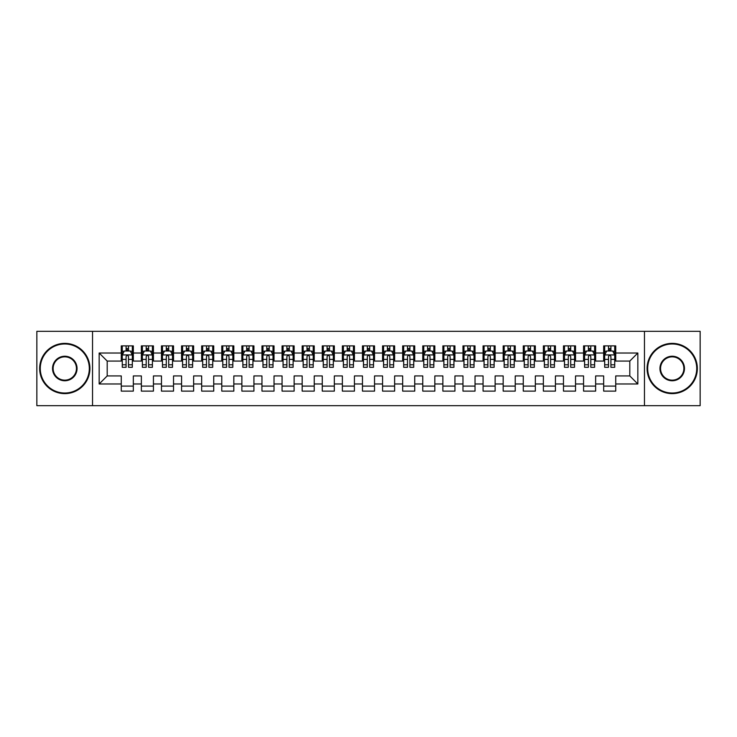 <?xml version="1.0" encoding="UTF-8"?>
<svg xmlns="http://www.w3.org/2000/svg" width="737" height="737" viewBox="0 0 737 737"><rect width="100%" height="100%" fill="white"/><g stroke="black" fill="none" stroke-linecap="round" stroke-linejoin="round"><path stroke-width="1.11" d="M644.47 405.682L700.15 405.682L700.15 331.318L644.47 331.318L644.47 405.682L92.53 405.682L92.53 331.318L36.85 331.318L36.85 405.682L92.53 405.682M644.47 331.318L92.53 331.318M99.163 383.977L99.163 353.023L121.273 353.023L121.273 361.066L107.197 361.066L107.197 375.934L99.163 383.977L121.273 383.977L121.273 391.117L133.333 391.117L133.333 383.977L141.366 383.977L141.366 391.117L153.434 391.117L153.434 383.977L161.467 383.977L161.467 391.117L173.527 391.117L173.527 383.977L181.569 383.977L181.569 391.117L193.628 391.117L193.628 383.977L201.671 383.977L201.671 391.117L213.73 391.117L213.73 383.977L221.773 383.977L221.773 391.117L233.832 391.117L233.832 383.977L241.874 383.977L241.874 391.117L253.933 391.117L253.933 383.977L261.967 383.977L261.967 391.117L274.026 391.117L274.026 383.977L282.068 383.977L282.068 391.117L294.127 391.117L294.127 383.977L302.17 383.977L302.17 391.117L314.229 391.117L314.229 383.977L322.272 383.977L322.272 391.117L334.331 391.117L334.331 383.977L342.373 383.977L342.373 391.117L354.433 391.117L354.433 383.977L362.466 383.977L362.466 391.117L374.534 391.117L374.534 383.977L382.567 383.977L382.567 391.117L394.627 391.117L394.627 383.977L402.669 383.977L402.669 391.117L414.728 391.117L414.728 383.977L422.771 383.977L422.771 391.117L434.83 391.117L434.83 383.977L442.873 383.977L442.873 391.117L454.932 391.117L454.932 383.977L462.974 383.977L462.974 391.117L475.033 391.117L475.033 383.977L483.067 383.977L483.067 391.117L495.126 391.117L495.126 383.977L503.168 383.977L503.168 391.117L515.227 391.117L515.227 383.977L523.27 383.977L523.27 391.117L535.329 391.117L535.329 383.977L543.372 383.977L543.372 391.117L555.431 391.117L555.431 383.977L563.473 383.977L563.473 391.117L575.533 391.117L575.533 383.977L583.566 383.977L583.566 391.117L595.634 391.117L595.634 383.977L603.667 383.977L603.667 391.117L615.727 391.117L615.727 375.934L629.803 375.934L629.803 361.066L615.727 361.066L615.727 353.023L637.837 353.023L637.837 383.977L615.727 383.977M615.727 353.023L615.727 345.883L603.667 345.883L603.667 353.023L595.634 353.023L595.634 345.883L583.566 345.883L583.566 353.023L575.533 353.023L575.533 345.883L563.473 345.883L563.473 353.023L555.431 353.023L555.431 345.883L543.372 345.883L543.372 353.023L535.329 353.023L535.329 345.883L523.27 345.883L523.27 353.023L515.227 353.023L515.227 345.883L503.168 345.883L503.168 353.023L495.126 353.023L495.126 345.883L483.067 345.883L483.067 353.023L475.033 353.023L475.033 345.883L462.974 345.883L462.974 353.023L454.932 353.023L454.932 345.883L442.873 345.883L442.873 353.023L434.83 353.023L434.83 345.883L422.771 345.883L422.771 353.023L414.728 353.023L414.728 345.883L402.669 345.883L402.669 353.023L394.627 353.023L394.627 345.883L382.567 345.883L382.567 353.023L374.534 353.023L374.534 345.883L362.466 345.883L362.466 353.023L354.433 353.023L354.433 345.883L342.373 345.883L342.373 353.023L334.331 353.023L334.331 345.883L322.272 345.883L322.272 353.023L314.229 353.023L314.229 345.883L302.17 345.883L302.17 353.023L294.127 353.023L294.127 345.883L282.068 345.883L282.068 353.023L274.026 353.023L274.026 345.883L261.967 345.883L261.967 353.023L253.933 353.023L253.933 345.883L241.874 345.883L241.874 353.023L233.832 353.023L233.832 345.883L221.773 345.883L221.773 353.023L213.73 353.023L213.73 345.883L201.671 345.883L201.671 353.023L193.628 353.023L193.628 345.883L181.569 345.883L181.569 353.023L173.527 353.023L173.527 345.883L161.467 345.883L161.467 353.023L153.434 353.023L153.434 345.883L141.366 345.883L141.366 353.023L133.333 353.023L133.333 345.883L121.273 345.883L121.273 353.023M595.634 383.977L595.634 375.934L603.667 375.934L603.667 383.977M637.837 353.023L629.803 361.066M575.533 383.977L575.533 375.934L583.566 375.934L583.566 383.977M603.667 353.023L603.667 361.066L595.634 361.066L595.634 353.023M555.431 383.977L555.431 375.934L563.473 375.934L563.473 383.977M583.566 353.023L583.566 361.066L575.533 361.066L575.533 353.023M535.329 383.977L535.329 375.934L543.372 375.934L543.372 383.977M563.473 353.023L563.473 361.066L555.431 361.066L555.431 353.023M515.227 383.977L515.227 375.934L523.27 375.934L523.27 383.977M543.372 353.023L543.372 361.066L535.329 361.066L535.329 353.023M495.126 383.977L495.126 375.934L503.168 375.934L503.168 383.977M523.27 353.023L523.27 361.066L515.227 361.066L515.227 353.023M475.033 383.977L475.033 375.934L483.067 375.934L483.067 383.977M503.168 353.023L503.168 361.066L495.126 361.066L495.126 353.023M454.932 383.977L454.932 375.934L462.974 375.934L462.974 383.977M483.067 353.023L483.067 361.066L475.033 361.066L475.033 353.023M434.83 383.977L434.83 375.934L442.873 375.934L442.873 383.977M462.974 353.023L462.974 361.066L454.932 361.066L454.932 353.023M414.728 383.977L414.728 375.934L422.771 375.934L422.771 383.977M442.873 353.023L442.873 361.066L434.83 361.066L434.83 353.023M394.627 383.977L394.627 375.934L402.669 375.934L402.669 383.977M422.771 353.023L422.771 361.066L414.728 361.066L414.728 353.023M374.534 383.977L374.534 375.934L382.567 375.934L382.567 383.977M402.669 353.023L402.669 361.066L394.627 361.066L394.627 353.023M354.433 383.977L354.433 375.934L362.466 375.934L362.466 383.977M382.567 353.023L382.567 361.066L374.534 361.066L374.534 353.023M334.331 383.977L334.331 375.934L342.373 375.934L342.373 383.977M362.466 353.023L362.466 361.066L354.433 361.066L354.433 353.023M314.229 383.977L314.229 375.934L322.272 375.934L322.272 383.977M342.373 353.023L342.373 361.066L334.331 361.066L334.331 353.023M294.127 383.977L294.127 375.934L302.17 375.934L302.17 383.977M322.272 353.023L322.272 361.066L314.229 361.066L314.229 353.023M274.026 383.977L274.026 375.934L282.068 375.934L282.068 383.977M302.17 353.023L302.17 361.066L294.127 361.066L294.127 353.023M253.933 383.977L253.933 375.934L261.967 375.934L261.967 383.977M282.068 353.023L282.068 361.066L274.026 361.066L274.026 353.023M233.832 383.977L233.832 375.934L241.874 375.934L241.874 383.977M261.967 353.023L261.967 361.066L253.933 361.066L253.933 353.023M213.73 383.977L213.73 375.934L221.773 375.934L221.773 383.977M241.874 353.023L241.874 361.066L233.832 361.066L233.832 353.023M193.628 383.977L193.628 375.934L201.671 375.934L201.671 383.977M221.773 353.023L221.773 361.066L213.73 361.066L213.73 353.023M173.527 383.977L173.527 375.934L181.569 375.934L181.569 383.977M201.671 353.023L201.671 361.066L193.628 361.066L193.628 353.023M153.434 383.977L153.434 375.934L161.467 375.934L161.467 383.977M181.569 353.023L181.569 361.066L173.527 361.066L173.527 353.023M133.333 383.977L133.333 375.934L141.366 375.934L141.366 383.977M161.467 353.023L161.467 361.066L153.434 361.066L153.434 353.023M107.197 375.934L121.273 375.934L121.273 383.977M141.366 353.023L141.366 361.066L133.333 361.066L133.333 353.023M603.667 350.913L604.672 350.913M614.722 350.913L615.727 350.913M583.566 350.913L584.579 350.913M594.621 350.913L595.634 350.913M563.473 350.913L564.478 350.913M574.528 350.913L575.533 350.913M543.372 350.913L544.376 350.913M554.427 350.913L555.431 350.913M523.27 350.913L524.274 350.913M534.325 350.913L535.329 350.913M503.168 350.913L504.172 350.913M514.223 350.913L515.227 350.913M483.067 350.913L484.071 350.913M494.122 350.913L495.126 350.913M462.974 350.913L463.978 350.913M474.029 350.913L475.033 350.913M442.873 350.913L443.877 350.913M453.928 350.913L454.932 350.913M422.771 350.913L423.775 350.913M433.826 350.913L434.83 350.913M402.669 350.913L403.673 350.913M413.724 350.913L414.728 350.913M382.567 350.913L383.572 350.913M393.622 350.913L394.627 350.913M362.466 350.913L363.479 350.913M373.521 350.913L374.534 350.913M342.373 350.913L343.378 350.913M353.428 350.913L354.433 350.913M322.272 350.913L323.276 350.913M333.327 350.913L334.331 350.913M302.17 350.913L303.174 350.913M313.225 350.913L314.229 350.913M282.068 350.913L283.072 350.913M293.123 350.913L294.127 350.913M261.967 350.913L262.971 350.913M273.022 350.913L274.026 350.913M241.874 350.913L242.878 350.913M252.929 350.913L253.933 350.913M221.773 350.913L222.777 350.913M232.828 350.913L233.832 350.913M201.671 350.913L202.675 350.913M212.726 350.913L213.73 350.913M181.569 350.913L182.573 350.913M192.624 350.913L193.628 350.913M161.467 350.913L162.472 350.913M172.522 350.913L173.527 350.913M141.366 350.913L142.379 350.913M152.421 350.913L153.434 350.913M121.273 350.913L122.278 350.913M132.328 350.913L133.333 350.913M121.273 386.087L133.333 386.087M141.366 386.087L153.434 386.087M161.467 386.087L173.527 386.087M181.569 386.087L193.628 386.087M201.671 386.087L213.73 386.087M221.773 386.087L233.832 386.087M241.874 386.087L253.933 386.087M261.967 386.087L274.026 386.087M282.068 386.087L294.127 386.087M302.17 386.087L314.229 386.087M322.272 386.087L334.331 386.087M342.373 386.087L354.433 386.087M362.466 386.087L374.534 386.087M382.567 386.087L394.627 386.087M402.669 386.087L414.728 386.087M422.771 386.087L434.83 386.087M442.873 386.087L454.932 386.087M462.974 386.087L475.033 386.087M483.067 386.087L495.126 386.087M503.168 386.087L515.227 386.087M523.27 386.087L535.329 386.087M543.372 386.087L555.431 386.087M563.473 386.087L575.533 386.087M583.566 386.087L595.634 386.087M603.667 386.087L615.727 386.087M99.163 353.023L107.197 361.066M629.803 375.934L637.837 383.977M128.505 348.5L126.091 348.5M132.328 364.778L128.505 364.778L128.505 367.293L132.328 367.293L132.328 355.031L130.311 351.015L124.286 351.015L122.278 355.031L122.278 367.293L126.091 367.293L126.091 364.778L122.278 364.778M122.278 355.031L122.278 345.883M132.328 355.031L132.328 345.883M126.091 351.015L126.091 345.883M128.505 345.883L128.505 351.015M128.505 364.778L128.505 356.542C127.704 354.994 126.902 354.994 126.091 356.542L126.091 364.778M128.505 350.913L126.091 350.913M148.607 348.5L146.193 348.5M152.421 364.778L148.607 364.778L148.607 367.293L152.421 367.293L152.421 355.031L150.412 351.015L144.388 351.015L142.379 355.031L142.379 367.293L146.193 367.293L146.193 364.778L142.379 364.778M142.379 355.031L142.379 345.883M152.421 355.031L152.421 345.883M146.193 351.015L146.193 345.883M148.607 345.883L148.607 351.015M148.607 364.778L148.607 356.542C147.805 354.994 146.995 354.994 146.193 356.542L146.193 364.778M148.607 350.913L146.193 350.913M168.709 348.5L166.295 348.5M172.522 364.778L168.709 364.778L168.709 367.293L172.522 367.293L172.522 355.031L170.514 351.015L164.489 351.015L162.472 355.031L162.472 367.293L166.295 367.293L166.295 364.778L162.472 364.778M162.472 355.031L162.472 345.883M172.522 355.031L172.522 345.883M166.295 351.015L166.295 345.883M168.709 345.883L168.709 351.015M168.709 364.778L168.709 356.542C167.907 354.994 167.096 354.994 166.295 356.542L166.295 364.778M168.709 350.913L166.295 350.913M64.792 393.024A24.524 24.524 0 0 0 89.315 368.5A24.524 24.524 0 0 0 64.792 343.976A24.524 24.524 0 0 0 40.268 368.5A24.524 24.524 0 0 0 64.792 393.024M64.792 343.378A25.122 25.122 0 0 1 89.914 368.5A25.122 25.122 0 0 1 64.792 393.622A25.122 25.122 0 0 1 39.66 368.5A25.122 25.122 0 0 1 64.792 343.378M64.792 380.762A12.262 12.262 0 0 1 52.53 368.5A12.262 12.262 0 0 1 64.792 356.238A12.262 12.262 0 0 1 77.053 368.5A12.262 12.262 0 0 1 64.792 380.762M64.792 356.846A11.654 11.654 0 0 0 53.128 368.5A11.654 11.654 0 0 0 64.792 380.154A11.654 11.654 0 0 0 76.445 368.5A11.654 11.654 0 0 0 64.792 356.846M672.208 393.024A24.524 24.524 0 0 0 696.732 368.5A24.524 24.524 0 0 0 672.208 343.976A24.524 24.524 0 0 0 647.685 368.5A24.524 24.524 0 0 0 672.208 393.024M672.208 343.378A25.122 25.122 0 0 1 697.34 368.5A25.122 25.122 0 0 1 672.208 393.622A25.122 25.122 0 0 1 647.086 368.5A25.122 25.122 0 0 1 672.208 343.378M672.208 380.762A12.262 12.262 0 0 1 659.947 368.5A12.262 12.262 0 0 1 672.208 356.238A12.262 12.262 0 0 1 684.47 368.5A12.262 12.262 0 0 1 672.208 380.762M672.208 356.846A11.654 11.654 0 0 0 660.555 368.5A11.654 11.654 0 0 0 672.208 380.154A11.654 11.654 0 0 0 683.872 368.5A11.654 11.654 0 0 0 672.208 356.846M188.81 348.5L186.397 348.5M192.624 364.778L188.81 364.778L188.81 367.293L192.624 367.293L192.624 355.031L190.616 351.015L184.582 351.015L182.573 355.031L182.573 367.293L186.397 367.293L186.397 364.778L182.573 364.778M182.573 355.031L182.573 345.883M192.624 355.031L192.624 345.883M186.397 351.015L186.397 345.883M188.81 345.883L188.81 351.015M188.81 364.778L188.81 356.542C187.999 354.994 187.198 354.994 186.397 356.542L186.397 364.778M188.81 350.913L186.397 350.913M208.903 348.5L206.498 348.5M212.726 364.778L208.903 364.778L208.903 367.293L212.726 367.293L212.726 355.031L210.718 351.015L204.683 351.015L202.675 355.031L202.675 367.293L206.498 367.293L206.498 364.778L202.675 364.778M202.675 355.031L202.675 345.883M212.726 355.031L212.726 345.883M206.498 351.015L206.498 345.883M208.903 345.883L208.903 351.015M208.903 364.778L208.903 356.542C208.101 354.994 207.3 354.994 206.498 356.542L206.498 364.778M208.903 350.913L206.498 350.913M229.004 348.5L226.591 348.5M232.828 364.778L229.004 364.778L229.004 367.293L232.828 367.293L232.828 355.031L230.819 351.015L224.785 351.015L222.777 355.031L222.777 367.293L226.591 367.293L226.591 364.778L222.777 364.778M222.777 355.031L222.777 345.883M232.828 355.031L232.828 345.883M226.591 351.015L226.591 345.883M229.004 345.883L229.004 351.015M229.004 364.778L229.004 356.542C228.203 354.994 227.401 354.994 226.591 356.542L226.591 364.778M229.004 350.913L226.591 350.913M249.106 348.5L246.692 348.5M252.929 364.778L249.106 364.778L249.106 367.293L252.929 367.293L252.929 355.031L250.912 351.015L244.887 351.015L242.878 355.031L242.878 367.293L246.692 367.293L246.692 364.778L242.878 364.778M242.878 355.031L242.878 345.883M252.929 355.031L252.929 345.883M246.692 351.015L246.692 345.883M249.106 345.883L249.106 351.015M249.106 364.778L249.106 356.542C248.305 354.994 247.503 354.994 246.692 356.542L246.692 364.778M249.106 350.913L246.692 350.913M269.208 348.5L266.794 348.5M273.022 364.778L269.208 364.778L269.208 367.293L273.022 367.293L273.022 355.031L271.013 351.015L264.988 351.015L262.971 355.031L262.971 367.293L266.794 367.293L266.794 364.778L262.971 364.778M262.971 355.031L262.971 345.883M273.022 355.031L273.022 345.883M266.794 351.015L266.794 345.883M269.208 345.883L269.208 351.015M269.208 364.778L269.208 356.542C268.406 354.994 267.595 354.994 266.794 356.542L266.794 364.778M269.208 350.913L266.794 350.913M289.309 348.5L286.896 348.5M293.123 364.778L289.309 364.778L289.309 367.293L293.123 367.293L293.123 355.031L291.115 351.015L285.081 351.015L283.072 355.031L283.072 367.293L286.896 367.293L286.896 364.778L283.072 364.778M283.072 355.031L283.072 345.883M293.123 355.031L293.123 345.883M286.896 351.015L286.896 345.883M289.309 345.883L289.309 351.015M289.309 364.778L289.309 356.542C288.499 354.994 287.697 354.994 286.896 356.542L286.896 364.778M289.309 350.913L286.896 350.913M309.402 348.5L306.997 348.5M313.225 364.778L309.402 364.778L309.402 367.293L313.225 367.293L313.225 355.031L311.217 351.015L305.182 351.015L303.174 355.031L303.174 367.293L306.997 367.293L306.997 364.778L303.174 364.778M303.174 355.031L303.174 345.883M313.225 355.031L313.225 345.883M306.997 351.015L306.997 345.883M309.402 345.883L309.402 351.015M309.402 364.778L309.402 356.542C308.6 354.994 307.799 354.994 306.997 356.542L306.997 364.778M309.402 350.913L306.997 350.913M329.503 348.5L327.09 348.5M333.327 364.778L329.503 364.778L329.503 367.293L333.327 367.293L333.327 355.031L331.318 351.015L325.284 351.015L323.276 355.031L323.276 367.293L327.09 367.293L327.09 364.778L323.276 364.778M323.276 355.031L323.276 345.883M333.327 355.031L333.327 345.883M327.09 351.015L327.09 345.883M329.503 345.883L329.503 351.015M329.503 364.778L329.503 356.542C328.702 354.994 327.901 354.994 327.09 356.542L327.09 364.778M329.503 350.913L327.09 350.913M349.605 348.5L347.191 348.5M353.428 364.778L349.605 364.778L349.605 367.293L353.428 367.293L353.428 355.031L351.411 351.015L345.386 351.015L343.378 355.031L343.378 367.293L347.191 367.293L347.191 364.778L343.378 364.778M343.378 355.031L343.378 345.883M353.428 355.031L353.428 345.883M347.191 351.015L347.191 345.883M349.605 345.883L349.605 351.015M349.605 364.778L349.605 356.542C348.804 354.994 348.002 354.994 347.191 356.542L347.191 364.778M349.605 350.913L347.191 350.913M369.707 348.5L367.293 348.5M373.521 364.778L369.707 364.778L369.707 367.293L373.521 367.293L373.521 355.031L371.512 351.015L365.488 351.015L363.479 355.031L363.479 367.293L367.293 367.293L367.293 364.778L363.479 364.778M363.479 355.031L363.479 345.883M373.521 355.031L373.521 345.883M367.293 351.015L367.293 345.883M369.707 345.883L369.707 351.015M369.707 364.778L369.707 356.542C368.905 354.994 368.095 354.994 367.293 356.542L367.293 364.778M369.707 350.913L367.293 350.913M389.809 348.5L387.395 348.5M393.622 364.778L389.809 364.778L389.809 367.293L393.622 367.293L393.622 355.031L391.614 351.015L385.589 351.015L383.572 355.031L383.572 367.293L387.395 367.293L387.395 364.778L383.572 364.778M383.572 355.031L383.572 345.883M393.622 355.031L393.622 345.883M387.395 351.015L387.395 345.883M389.809 345.883L389.809 351.015M389.809 364.778L389.809 356.542C389.007 354.994 388.196 354.994 387.395 356.542L387.395 364.778M389.809 350.913L387.395 350.913M409.91 348.5L407.497 348.5M413.724 364.778L409.91 364.778L409.91 367.293L413.724 367.293L413.724 355.031L411.716 351.015L405.682 351.015L403.673 355.031L403.673 367.293L407.497 367.293L407.497 364.778L403.673 364.778M403.673 355.031L403.673 345.883M413.724 355.031L413.724 345.883M407.497 351.015L407.497 345.883M409.91 345.883L409.91 351.015M409.91 364.778L409.91 356.542C409.099 354.994 408.298 354.994 407.497 356.542L407.497 364.778M409.91 350.913L407.497 350.913M430.003 348.5L427.598 348.5M433.826 364.778L430.003 364.778L430.003 367.293L433.826 367.293L433.826 355.031L431.818 351.015L425.783 351.015L423.775 355.031L423.775 367.293L427.598 367.293L427.598 364.778L423.775 364.778M423.775 355.031L423.775 345.883M433.826 355.031L433.826 345.883M427.598 351.015L427.598 345.883M430.003 345.883L430.003 351.015M430.003 364.778L430.003 356.542C429.201 354.994 428.4 354.994 427.598 356.542L427.598 364.778M430.003 350.913L427.598 350.913M450.104 348.5L447.691 348.5M453.928 364.778L450.104 364.778L450.104 367.293L453.928 367.293L453.928 355.031L451.919 351.015L445.885 351.015L443.877 355.031L443.877 367.293L447.691 367.293L447.691 364.778L443.877 364.778M443.877 355.031L443.877 345.883M453.928 355.031L453.928 345.883M447.691 351.015L447.691 345.883M450.104 345.883L450.104 351.015M450.104 364.778L450.104 356.542C449.303 354.994 448.501 354.994 447.691 356.542L447.691 364.778M450.104 350.913L447.691 350.913M470.206 348.5L467.792 348.5M474.029 364.778L470.206 364.778L470.206 367.293L474.029 367.293L474.029 355.031L472.012 351.015L465.987 351.015L463.978 355.031L463.978 367.293L467.792 367.293L467.792 364.778L463.978 364.778M463.978 355.031L463.978 345.883M474.029 355.031L474.029 345.883M467.792 351.015L467.792 345.883M470.206 345.883L470.206 351.015M470.206 364.778L470.206 356.542C469.405 354.994 468.603 354.994 467.792 356.542L467.792 364.778M470.206 350.913L467.792 350.913M490.308 348.5L487.894 348.5M494.122 364.778L490.308 364.778L490.308 367.293L494.122 367.293L494.122 355.031L492.113 351.015L486.088 351.015L484.071 355.031L484.071 367.293L487.894 367.293L487.894 364.778L484.071 364.778M484.071 355.031L484.071 345.883M494.122 355.031L494.122 345.883M487.894 351.015L487.894 345.883M490.308 345.883L490.308 351.015M490.308 364.778L490.308 356.542C489.506 354.994 488.695 354.994 487.894 356.542L487.894 364.778M490.308 350.913L487.894 350.913M510.409 348.5L507.996 348.5M514.223 364.778L510.409 364.778L510.409 367.293L514.223 367.293L514.223 355.031L512.215 351.015L506.181 351.015L504.172 355.031L504.172 367.293L507.996 367.293L507.996 364.778L504.172 364.778M504.172 355.031L504.172 345.883M514.223 355.031L514.223 345.883M507.996 351.015L507.996 345.883M510.409 345.883L510.409 351.015M510.409 364.778L510.409 356.542C509.599 354.994 508.797 354.994 507.996 356.542L507.996 364.778M510.409 350.913L507.996 350.913M530.502 348.5L528.097 348.5M534.325 364.778L530.502 364.778L530.502 367.293L534.325 367.293L534.325 355.031L532.317 351.015L526.282 351.015L524.274 355.031L524.274 367.293L528.097 367.293L528.097 364.778L524.274 364.778M524.274 355.031L524.274 345.883M534.325 355.031L534.325 345.883M528.097 351.015L528.097 345.883M530.502 345.883L530.502 351.015M530.502 364.778L530.502 356.542C529.7 354.994 528.899 354.994 528.097 356.542L528.097 364.778M530.502 350.913L528.097 350.913M550.603 348.5L548.19 348.5M554.427 364.778L550.603 364.778L550.603 367.293L554.427 367.293L554.427 355.031L552.418 351.015L546.384 351.015L544.376 355.031L544.376 367.293L548.19 367.293L548.19 364.778L544.376 364.778M544.376 355.031L544.376 345.883M554.427 355.031L554.427 345.883M548.19 351.015L548.19 345.883M550.603 345.883L550.603 351.015M550.603 364.778L550.603 356.542C549.802 354.994 549.001 354.994 548.19 356.542L548.19 364.778M550.603 350.913L548.19 350.913M570.705 348.5L568.291 348.5M574.528 364.778L570.705 364.778L570.705 367.293L574.528 367.293L574.528 355.031L572.511 351.015L566.486 351.015L564.478 355.031L564.478 367.293L568.291 367.293L568.291 364.778L564.478 364.778M564.478 355.031L564.478 345.883M574.528 355.031L574.528 345.883M568.291 351.015L568.291 345.883M570.705 345.883L570.705 351.015M570.705 364.778L570.705 356.542C569.904 354.994 569.102 354.994 568.291 356.542L568.291 364.778M570.705 350.913L568.291 350.913M590.807 348.5L588.393 348.5M594.621 364.778L590.807 364.778L590.807 367.293L594.621 367.293L594.621 355.031L592.612 351.015L586.588 351.015L584.579 355.031L584.579 367.293L588.393 367.293L588.393 364.778L584.579 364.778M584.579 355.031L584.579 345.883M594.621 355.031L594.621 345.883M588.393 351.015L588.393 345.883M590.807 345.883L590.807 351.015M590.807 364.778L590.807 356.542C590.005 354.994 589.195 354.994 588.393 356.542L588.393 364.778M590.807 350.913L588.393 350.913M610.909 348.5L608.495 348.5M614.722 364.778L610.909 364.778L610.909 367.293L614.722 367.293L614.722 355.031L612.714 351.015L606.689 351.015L604.672 355.031L604.672 367.293L608.495 367.293L608.495 364.778L604.672 364.778M604.672 355.031L604.672 345.883M614.722 355.031L614.722 345.883M608.495 351.015L608.495 345.883M610.909 345.883L610.909 351.015M610.909 364.778L610.909 356.542C610.107 354.994 609.296 354.994 608.495 356.542L608.495 364.778M610.909 350.913L608.495 350.913M132.273 354.93L122.324 354.93M122.278 351.254L124.166 351.254M130.44 351.254L132.328 351.254M126.091 359.389L122.278 359.389M132.328 359.389L128.505 359.389M128.505 349.78L126.091 349.78M152.375 354.93L142.425 354.93M142.379 351.254L144.268 351.254M150.532 351.254L152.421 351.254M146.193 359.389L142.379 359.389M152.421 359.389L148.607 359.389M148.607 349.78L146.193 349.78M172.476 354.93L162.527 354.93M162.472 351.254L164.36 351.254M170.634 351.254L172.522 351.254M166.295 359.389L162.472 359.389M172.522 359.389L168.709 359.389M168.709 349.78L166.295 349.78M192.578 354.93L182.629 354.93M182.573 351.254L184.462 351.254M190.736 351.254L192.624 351.254M186.397 359.389L182.573 359.389M192.624 359.389L188.81 359.389M188.81 349.78L186.397 349.78M212.671 354.93L202.721 354.93M202.675 351.254L204.564 351.254M210.837 351.254L212.726 351.254M206.498 359.389L202.675 359.389M212.726 359.389L208.903 359.389M208.903 349.78L206.498 349.78M232.772 354.93L222.823 354.93M222.777 351.254L224.665 351.254M230.939 351.254L232.828 351.254M226.591 359.389L222.777 359.389M232.828 359.389L229.004 359.389M229.004 349.78L226.591 349.78M252.874 354.93L242.924 354.93M242.878 351.254L244.767 351.254M251.031 351.254L252.929 351.254M246.692 359.389L242.878 359.389M252.929 359.389L249.106 359.389M249.106 349.78L246.692 349.78M272.976 354.93L263.026 354.93M262.971 351.254L264.869 351.254M271.133 351.254L273.022 351.254M266.794 359.389L262.971 359.389M273.022 359.389L269.208 359.389M269.208 349.78L266.794 349.78M293.077 354.93L283.128 354.93M283.072 351.254L284.961 351.254M291.235 351.254L293.123 351.254M286.896 359.389L283.072 359.389M293.123 359.389L289.309 359.389M289.309 349.78L286.896 349.78M313.179 354.93L303.229 354.93M303.174 351.254L305.063 351.254M311.336 351.254L313.225 351.254M306.997 359.389L303.174 359.389M313.225 359.389L309.402 359.389M309.402 349.78L306.997 349.78M333.271 354.93L323.322 354.93M323.276 351.254L325.164 351.254M331.438 351.254L333.327 351.254M327.09 359.389L323.276 359.389M333.327 359.389L329.503 359.389M329.503 349.78L327.09 349.78M353.373 354.93L343.424 354.93M343.378 351.254L345.266 351.254M351.54 351.254L353.428 351.254M347.191 359.389L343.378 359.389M353.428 359.389L349.605 359.389M349.605 349.78L347.191 349.78M373.475 354.93L363.525 354.93M363.479 351.254L365.368 351.254M371.632 351.254L373.521 351.254M367.293 359.389L363.479 359.389M373.521 359.389L369.707 359.389M369.707 349.78L367.293 349.78M393.576 354.93L383.627 354.93M383.572 351.254L385.46 351.254M391.734 351.254L393.622 351.254M387.395 359.389L383.572 359.389M393.622 359.389L389.809 359.389M389.809 349.78L387.395 349.78M413.678 354.93L403.729 354.93M403.673 351.254L405.562 351.254M411.836 351.254L413.724 351.254M407.497 359.389L403.673 359.389M413.724 359.389L409.91 359.389M409.91 349.78L407.497 349.78M433.771 354.93L423.821 354.93M423.775 351.254L425.664 351.254M431.937 351.254L433.826 351.254M427.598 359.389L423.775 359.389M433.826 359.389L430.003 359.389M430.003 349.78L427.598 349.78M453.872 354.93L443.923 354.93M443.877 351.254L445.765 351.254M452.039 351.254L453.928 351.254M447.691 359.389L443.877 359.389M453.928 359.389L450.104 359.389M450.104 349.78L447.691 349.78M473.974 354.93L464.024 354.93M463.978 351.254L465.867 351.254M472.131 351.254L474.029 351.254M467.792 359.389L463.978 359.389M474.029 359.389L470.206 359.389M470.206 349.78L467.792 349.78M494.076 354.93L484.126 354.93M484.071 351.254L485.969 351.254M492.233 351.254L494.122 351.254M487.894 359.389L484.071 359.389M494.122 359.389L490.308 359.389M490.308 349.78L487.894 349.78M514.177 354.93L504.228 354.93M504.172 351.254L506.061 351.254M512.335 351.254L514.223 351.254M507.996 359.389L504.172 359.389M514.223 359.389L510.409 359.389M510.409 349.78L507.996 349.78M534.279 354.93L524.329 354.93M524.274 351.254L526.163 351.254M532.436 351.254L534.325 351.254M528.097 359.389L524.274 359.389M534.325 359.389L530.502 359.389M530.502 349.78L528.097 349.78M554.371 354.93L544.422 354.93M544.376 351.254L546.264 351.254M552.538 351.254L554.427 351.254M548.19 359.389L544.376 359.389M554.427 359.389L550.603 359.389M550.603 349.78L548.19 349.78M574.473 354.93L564.524 354.93M564.478 351.254L566.366 351.254M572.64 351.254L574.528 351.254M568.291 359.389L564.478 359.389M574.528 359.389L570.705 359.389M570.705 349.78L568.291 349.78M594.575 354.93L584.625 354.93M584.579 351.254L586.468 351.254M592.732 351.254L594.621 351.254M588.393 359.389L584.579 359.389M594.621 359.389L590.807 359.389M590.807 349.78L588.393 349.78M614.676 354.93L604.727 354.93M604.672 351.254L606.56 351.254M612.834 351.254L614.722 351.254M608.495 359.389L604.672 359.389M614.722 359.389L610.909 359.389M610.909 349.78L608.495 349.78"/></g></svg>
